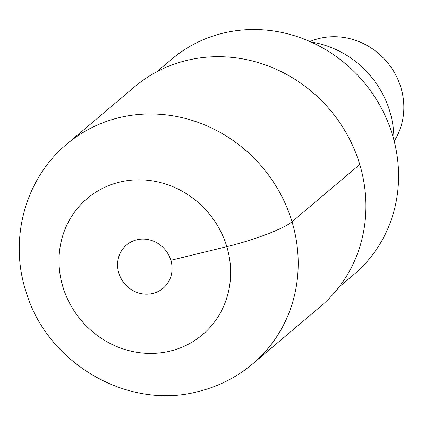 <?xml version="1.0" encoding="UTF-8"?>
<svg xmlns="http://www.w3.org/2000/svg" width="425" height="425" viewBox="0 0 425 425"><rect width="100%" height="100%" fill="white"/><g stroke="black" fill="none" stroke-linecap="round" stroke-linejoin="round"><path stroke-width="0.64" d="M186.639 60.435A143.916 134.353 -130.2 0 0 134.576 86.812L66.847 144.096A143.916 134.353 49.8 0 1 118.91 117.725A143.916 134.353 49.8 0 1 280.054 193.051A143.916 134.353 49.8 0 1 252.726 363.853L320.455 306.568A143.916 134.353 -130.2 0 0 347.783 135.761A143.916 134.353 -130.2 0 0 186.639 60.435M136.776 239.812A28.332 26.446 -130.2 0 0 126.528 245.002A28.332 26.446 -130.2 0 0 121.146 278.625A28.332 26.446 -130.2 0 0 152.867 293.452A28.332 26.446 -130.2 0 0 163.12 288.262A28.332 26.446 -130.2 0 0 168.497 254.639A28.332 26.446 -130.2 0 0 136.776 239.812M339.038 287.061L354.025 274.385A141.026 131.654 -130.2 0 0 380.805 107.01A141.026 131.654 -130.2 0 0 222.897 33.198A141.026 131.654 -130.2 0 0 171.881 59.043L156.894 71.719M393.901 139.974A94.244 87.98 -130.2 0 0 311.047 42.017M394.209 141.158A67.989 63.474 -130.2 0 0 390.102 65.912A67.989 63.474 -130.2 0 0 319.143 38.484A67.989 63.474 -130.2 0 0 309.931 41.517M170.855 260.297L226.817 246.67A54.687 8.282 -16.7 0 0 292.033 221.776L359.763 164.491M119.478 182.155A89.229 83.3 49.8 0 1 226.817 246.67A89.229 83.3 49.8 0 1 170.165 351.108A89.229 83.3 49.8 0 1 62.831 286.593A89.229 83.3 49.8 0 1 119.478 182.155M66.847 144.096C25.181 178.479 8.84 239.132 25.936 291.359C46.553 362.764 127.149 410.492 198.066 391.59C218.477 386.564 236.698 377.32 252.726 363.853"/></g></svg>
